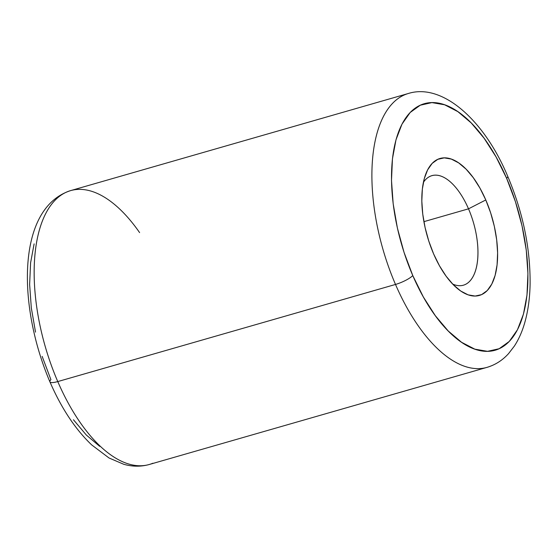 <?xml version="1.0" encoding="UTF-8"?>
<svg xmlns="http://www.w3.org/2000/svg" width="558" height="558" viewBox="0 0 558 558"><rect width="100%" height="100%" fill="white"/><g stroke="black" fill="none" stroke-linecap="round" stroke-linejoin="round"><path stroke-width="0.84" d="M152.85 463.231A142.471 67.42 -106 0 1 57.767 381.574A14.25 3.306 156.6 0 1 49.92 381.874A14.25 3.306 156.6 0 1 50.918 379.642L42.157 356.381M149.293 464.486C140.958 466.809 132.441 466.739 123.737 464.277L109.019 457.978L91.617 444.852C75.253 429.193 61.352 408.184 49.906 381.832C17.382 305.421 16.67 208.106 70.538 190.641A142.471 67.42 74 0 0 57.767 381.574L395.503 284.447L57.767 381.574A142.471 67.42 74 0 0 149.293 464.486L487.029 367.359A142.471 67.42 -106 0 1 395.503 284.447A14.25 3.306 -23.4 0 0 412.78 275.575A128.228 60.682 -106 0 1 410.179 112.493A128.228 60.682 -106 0 1 506.65 178.358L515.411 201.619L522.037 225.864L526.264 250.144L527.931 273.539L526.982 295.14L523.446 314.126L517.454 329.757L509.252 341.44L499.145 348.722L487.525 351.331L474.83 349.155L461.557 342.284L448.214 330.978L435.31 315.682L423.348 296.975L412.78 275.575L404.02 252.307L397.401 228.069L393.174 203.782L391.5 180.394L392.455 158.793L395.992 139.807L401.976 124.176L410.179 112.493L420.286 105.211L431.913 102.602L444.6 104.778L457.874 111.649L471.217 122.948L484.121 138.251L496.083 156.958L506.65 178.358A14.25 3.306 -23.4 0 0 507.647 176.126A14.25 3.306 156.6 0 1 506.65 178.358A128.228 60.682 -106 0 1 509.252 341.44A128.228 60.682 -106 0 1 412.78 275.575A14.25 3.306 156.6 0 1 395.503 284.447A142.471 67.42 74 0 0 490.594 366.104M468.511 208.831A56.993 26.965 74 0 0 423.396 182.354A56.993 26.965 -106 0 1 431.899 175.665A56.993 26.965 -106 0 1 468.511 208.831L423.899 221.659L468.511 208.831A56.993 26.965 -106 0 1 463.405 285.201A56.993 26.965 -106 0 1 452.643 284.05A56.993 26.965 74 0 0 476.658 266.354A56.993 26.965 74 0 0 468.511 208.831L485.788 199.959L468.511 208.831M433.643 253.974A71.236 33.71 -106 0 1 425.705 174.222A71.236 33.71 -106 0 1 485.788 199.959A71.236 33.71 -106 0 1 494.786 276.552A71.236 33.71 -106 0 1 458.92 289.714A71.236 33.71 -106 0 1 433.643 253.974L439.509 265.859L446.156 276.252L453.326 284.754L460.741 291.032L468.113 294.847L475.165 296.054L481.624 294.61L487.239 290.565L491.793 284.071L495.12 275.387L497.087 264.841L497.61 252.837L496.683 239.842L494.339 226.353L490.656 212.884L485.788 199.959L479.922 188.074L473.275 177.681L466.104 169.179L458.69 162.901L451.317 159.086L444.266 157.872L437.814 159.323L432.192 163.368L427.637 169.862L424.31 178.546L422.35 189.092L421.82 201.089L422.748 214.084L425.091 227.58L428.774 241.042L433.643 253.974M404.717 94.769A142.471 67.42 74 0 0 395.503 284.447A142.471 67.42 -106 0 1 408.275 93.514L70.538 190.641M73.447 419.749L86.35 435.052L99.694 446.351M34.122 243.874L30.585 262.86L29.637 284.461L31.304 307.856L35.531 332.136M49.92 381.874A14.25 3.306 -23.4 0 0 57.767 381.574A142.471 67.42 -106 0 1 66.974 191.896A142.471 67.42 -106 0 1 139.598 232.602M487.029 367.359C495.323 364.897 502.5 360.308 508.568 353.598L514.364 346.086C518.989 338.964 522.574 330.727 525.12 321.352C528.175 310.15 529.835 297.749 530.1 284.161C530.414 248.226 522.937 212.228 507.661 176.168C484.386 120.347 442.466 82.696 408.275 93.514"/></g></svg>

